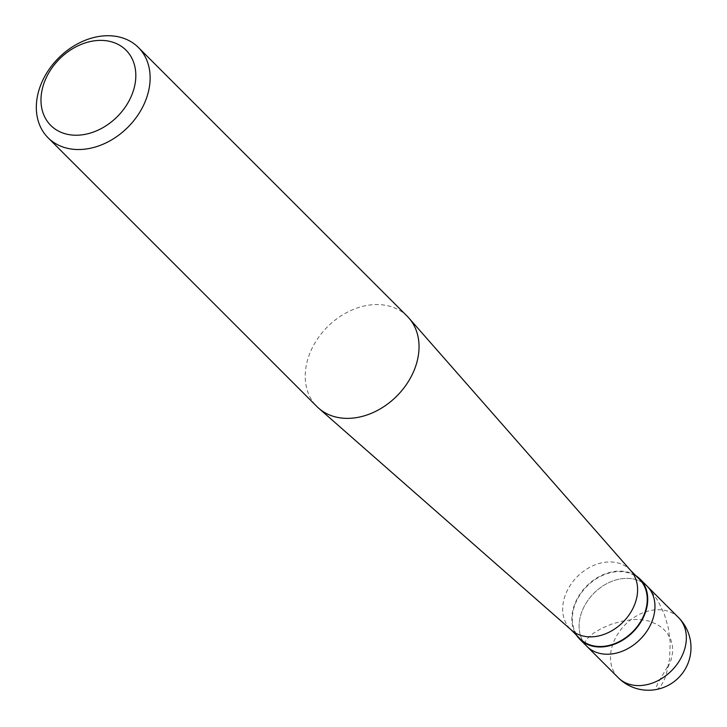 <?xml version="1.0" encoding="UTF-8"?>
<svg xmlns="http://www.w3.org/2000/svg" width="727" height="727" viewBox="0 0 727 727"><rect width="100%" height="100%" fill="white"/><g stroke="black" fill="none" stroke-linecap="round" stroke-linejoin="round"><path stroke-width="0.55" stroke-dasharray="3.63 2.73" d="M647.13 586.189A42.566 32.66 -45 0 0 635.889 579.61A42.566 32.66 135 0 0 588.47 599.584A42.566 32.66 135 0 0 586.934 646.394A42.566 32.66 135 0 1 588.47 599.584A42.566 32.66 135 0 1 635.889 579.61A42.566 32.66 -45 0 1 647.13 586.189M635.871 575.684A42.566 32.66 -45 0 0 628.646 572.367A42.566 32.66 135 0 0 583.29 589.697A42.566 32.66 135 0 0 576.429 635.144M639.515 579.328A42.039 32.252 -45 0 0 628.41 572.831A42.039 32.252 135 0 0 581.582 592.55A42.039 32.252 135 0 0 580.073 638.779M630.954 570.84A42.039 32.252 -45 0 0 629.855 569.668A42.039 32.252 -45 0 0 618.75 563.18A42.039 32.252 135 0 0 571.922 582.9A42.039 32.252 135 0 0 570.413 629.128A42.039 32.252 135 0 0 571.586 630.227M407.274 316.3A63.858 48.982 -45 0 0 390.408 306.44A63.858 48.982 135 0 0 319.28 336.392A63.858 48.982 135 0 0 316.981 406.62M667.386 666.877L657.553 683.689L655.927 688.669L656.526 689.387L657.89 688.942L660.952 685.797L663.851 680.89L666.277 674.511L669.622 658.617L670.194 642.323L668.413 628.228L664.378 614.27L658.044 601.011L650.456 590.106M668.049 667.059L671.121 659.643L672.557 652.982L672.52 646.049L670.676 639.124L666.859 632.617L662.397 628.028L656.799 624.248L648.611 620.967L639.705 619.459L632.608 619.522L622.03 621.185L611.661 624.093L601.838 628.219L593.432 633.235L587.025 638.806L584.39 643.259M678.509 617.559A42.566 32.66 -45 0 0 667.268 610.98A42.566 32.66 135 0 0 619.849 630.954A42.566 32.66 135 0 0 618.313 677.773M630.427 570.241L629.855 569.668M570.986 629.7L570.413 629.128"/><path stroke-width="1.09" d="M678.509 617.559A42.566 42.566 0 0 1 636.398 688.505A42.566 42.566 0 0 1 618.313 677.773A42.566 32.66 135 0 0 629.564 684.343A42.566 32.66 -45 0 0 676.982 664.378A42.566 32.66 -45 0 0 678.509 617.559L647.13 586.189A42.566 32.66 -45 0 1 645.603 633.008A42.566 32.66 -45 0 1 598.176 652.973A42.566 32.66 135 0 1 586.934 646.394A42.566 32.66 135 0 0 598.176 652.973A42.566 32.66 -45 0 0 645.603 633.008A42.566 32.66 -45 0 0 647.13 586.189L639.887 578.946A42.566 32.66 -45 0 0 635.871 575.684M618.313 677.773L579.692 639.16A42.566 32.66 135 0 0 590.942 645.74A42.566 32.66 -45 0 0 638.361 625.765A42.566 32.66 -45 0 0 639.887 578.946M570.986 629.7L580.073 638.779A42.039 32.252 135 0 0 591.178 645.276A42.039 32.252 -45 0 0 637.997 625.556A42.039 32.252 -45 0 0 639.515 579.328L630.427 570.241M408.938 318.081A63.858 48.982 -45 0 1 404.039 387.791A63.858 48.982 -45 0 1 333.847 416.489A63.858 48.982 135 0 1 318.762 408.283L571.586 630.227A42.039 32.252 135 0 0 581.518 635.625A42.039 32.252 -45 0 0 627.728 616.732A42.039 32.252 -45 0 0 630.954 570.84L408.938 318.081A63.858 48.982 -45 0 0 407.274 316.3L138.375 47.473A63.858 48.982 -45 0 0 121.509 37.604A63.858 48.982 135 0 0 50.372 67.566A63.858 48.982 135 0 0 48.082 137.785A63.858 48.982 135 0 0 64.948 147.654A63.858 48.982 -45 0 0 136.076 117.701A63.858 48.982 -45 0 0 138.375 47.473M64.83 133.659A53.207 40.821 -45 0 0 129.551 99.908A53.207 40.821 -45 0 0 111.967 41.948A53.207 40.821 135 0 0 47.246 75.699A53.207 40.821 135 0 0 64.83 133.659M579.692 639.16A42.566 32.66 135 0 1 576.429 635.144M318.762 408.283A63.858 48.982 135 0 1 316.981 406.62L48.082 137.785"/></g></svg>
